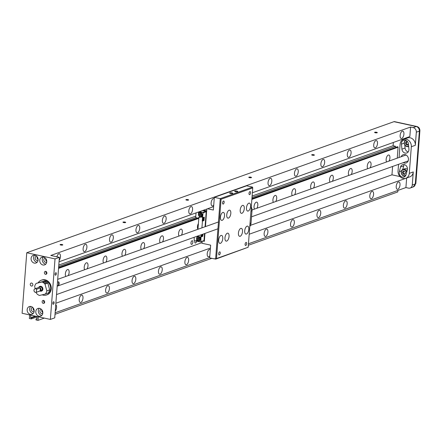 <?xml version="1.0" encoding="UTF-8"?>
<svg xmlns="http://www.w3.org/2000/svg" width="442" height="442" viewBox="0 0 442 442"><rect width="100%" height="100%" fill="white"/><g stroke="black" fill="none" stroke-linecap="round" stroke-linejoin="round"><path stroke-width="0.66" d="M196.607 241.117A1.878 0.884 -77.7 0 1 195.292 243.05A1.878 0.884 -77.7 0 1 194.745 241.547A1.878 0.884 -77.7 0 1 194.894 240.746M190.972 242.896A1.878 0.884 -77.7 0 1 192.314 240.719A1.878 0.884 -77.7 0 1 192.861 242.222A1.878 0.884 -77.7 0 1 191.519 244.393A1.878 0.884 -77.7 0 1 190.972 242.896M375.258 132.755A1.365 0.337 -175.6 0 1 374.584 132.407A1.365 0.337 -175.6 0 1 376.628 132.268A1.365 0.337 -175.6 0 1 377.302 132.617A1.365 0.337 -175.6 0 1 375.258 132.755M312.356 155.208A1.365 0.337 -175.6 0 1 311.682 154.86A1.365 0.337 -175.6 0 1 313.726 154.722A1.365 0.337 -175.6 0 1 314.4 155.07A1.365 0.337 -175.6 0 1 312.356 155.208M249.459 177.662A1.365 0.337 -175.6 0 1 248.78 177.314A1.365 0.337 -175.6 0 1 250.824 177.17A1.365 0.337 -175.6 0 1 251.504 177.518A1.365 0.337 -175.6 0 1 249.459 177.662M186.557 200.11A1.365 0.337 -175.6 0 1 185.883 199.762A1.365 0.337 -175.6 0 1 187.927 199.624A1.365 0.337 -175.6 0 1 188.601 199.972A1.365 0.337 -175.6 0 1 186.557 200.11M123.655 222.564A1.365 0.337 -175.6 0 1 122.981 222.215A1.365 0.337 -175.6 0 1 125.025 222.077A1.365 0.337 -175.6 0 1 125.699 222.425A1.365 0.337 -175.6 0 1 123.655 222.564M60.758 245.017A1.365 0.337 -175.6 0 1 60.079 244.669A1.365 0.337 -175.6 0 1 62.123 244.525A1.365 0.337 -175.6 0 1 62.803 244.879A1.365 0.337 -175.6 0 1 60.758 245.017M42.946 264.99A4.072 3.448 70.4 0 1 39.769 261.261A4.072 3.448 70.4 0 1 41.88 257.222A4.072 3.448 70.4 0 1 43.554 257.122A4.072 3.448 70.4 0 1 46.73 260.857A4.072 3.448 70.4 0 1 44.62 264.896A4.072 3.448 70.4 0 1 42.946 264.99M43.244 257.073A4.072 3.448 -109.6 0 0 42.46 261.15A4.072 3.448 -109.6 0 0 45.46 264.095A4.072 3.448 -109.6 0 0 45.769 264.145M34.305 263.112A4.072 3.448 70.4 0 1 31.128 259.382A4.072 3.448 70.4 0 1 33.238 255.343A4.072 3.448 70.4 0 1 34.912 255.244A4.072 3.448 70.4 0 1 38.089 258.973A4.072 3.448 70.4 0 1 35.979 263.012A4.072 3.448 70.4 0 1 34.305 263.112M34.603 255.194A4.072 3.448 -109.6 0 0 33.819 259.272A4.072 3.448 -109.6 0 0 36.819 262.211A4.072 3.448 -109.6 0 0 37.128 262.266M39.001 316.223A4.072 3.448 70.4 0 1 35.824 312.494A4.072 3.448 70.4 0 1 37.935 308.455A4.072 3.448 70.4 0 1 39.609 308.356A4.072 3.448 70.4 0 1 42.786 312.085A4.072 3.448 70.4 0 1 40.675 316.124A4.072 3.448 70.4 0 1 39.001 316.223M39.299 308.306A4.072 3.448 -109.6 0 0 38.52 312.383A4.072 3.448 -109.6 0 0 41.52 315.328A4.072 3.448 -109.6 0 0 41.824 315.378M30.365 314.345A4.072 3.448 70.4 0 1 27.183 310.61A4.072 3.448 70.4 0 1 29.299 306.571A4.072 3.448 70.4 0 1 30.968 306.477A4.072 3.448 70.4 0 1 34.145 310.207A4.072 3.448 70.4 0 1 32.034 314.245A4.072 3.448 70.4 0 1 30.365 314.345M30.664 306.422A4.072 3.448 -109.6 0 0 29.879 310.499A4.072 3.448 -109.6 0 0 32.879 313.444A4.072 3.448 -109.6 0 0 33.189 313.494M46.029 271.438A1.569 1.326 -109.6 0 0 46.841 273.703M45.52 274.366A1.569 1.326 70.4 0 1 45.753 271.344A1.569 1.326 70.4 0 1 45.52 274.366M43.791 300.488A1.569 1.326 -109.6 0 0 44.603 302.753M43.283 303.416A1.569 1.326 70.4 0 1 43.515 300.394A1.569 1.326 70.4 0 1 43.283 303.416M31.443 286.073A1.569 1.326 70.4 0 1 31.675 283.046A1.569 1.326 70.4 0 1 31.443 286.073M38.272 282.642A7.834 6.63 70.4 0 1 41.255 280.228A7.834 6.63 70.4 0 1 50.637 289.074A7.834 6.63 70.4 0 1 46.52 294.98A7.834 6.63 70.4 0 1 42.183 294.814M41.255 280.228L41.885 280.001A7.834 6.63 70.4 0 1 51.266 288.847A7.834 6.63 70.4 0 1 47.15 294.759L46.52 294.98M52.825 303.245A1.287 0.608 -77.7 0 1 53.742 301.759A1.287 0.608 -77.7 0 1 54.112 302.781A1.287 0.608 -77.7 0 1 53.195 304.267A1.287 0.608 -77.7 0 1 52.825 303.245M55.062 274.195A1.287 0.608 -77.7 0 1 55.979 272.708A1.287 0.608 -77.7 0 1 56.349 273.731A1.287 0.608 -77.7 0 1 55.432 275.217A1.287 0.608 -77.7 0 1 55.062 274.195M209.817 255.89A3.763 1.774 -77.7 0 1 208.298 256.78A3.763 1.774 -77.7 0 1 207.21 253.78A3.763 1.774 -77.7 0 1 209.9 249.432A3.763 1.774 -77.7 0 1 210.298 249.636M396.225 186.309A3.763 1.774 -77.7 0 1 398.911 181.966A3.763 1.774 -77.7 0 1 399.999 184.966A3.763 1.774 -77.7 0 1 397.314 189.314A3.763 1.774 -77.7 0 1 396.225 186.309M369.81 195.74A3.763 1.774 -77.7 0 1 372.495 191.392A3.763 1.774 -77.7 0 1 373.584 194.392A3.763 1.774 -77.7 0 1 370.893 198.74A3.763 1.774 -77.7 0 1 369.81 195.74M343.39 205.171A3.763 1.774 -77.7 0 1 346.075 200.823A3.763 1.774 -77.7 0 1 347.163 203.823A3.763 1.774 -77.7 0 1 344.478 208.171A3.763 1.774 -77.7 0 1 343.39 205.171M316.969 214.602A3.763 1.774 -77.7 0 1 319.66 210.254A3.763 1.774 -77.7 0 1 320.743 213.254A3.763 1.774 -77.7 0 1 318.058 217.602A3.763 1.774 -77.7 0 1 316.969 214.602M290.554 224.033A3.763 1.774 -77.7 0 1 293.239 219.685A3.763 1.774 -77.7 0 1 294.328 222.685A3.763 1.774 -77.7 0 1 291.643 227.033A3.763 1.774 -77.7 0 1 290.554 224.033M264.134 233.459A3.763 1.774 -77.7 0 1 266.824 229.111A3.763 1.774 -77.7 0 1 267.907 232.111A3.763 1.774 -77.7 0 1 265.222 236.459A3.763 1.774 -77.7 0 1 264.134 233.459M184.883 261.752A3.763 1.774 -77.7 0 1 187.568 257.404A3.763 1.774 -77.7 0 1 188.657 260.404A3.763 1.774 -77.7 0 1 185.966 264.752A3.763 1.774 -77.7 0 1 184.883 261.752M158.463 271.178A3.763 1.774 -77.7 0 1 161.148 266.83A3.763 1.774 -77.7 0 1 162.236 269.835A3.763 1.774 -77.7 0 1 159.551 274.178A3.763 1.774 -77.7 0 1 158.463 271.178M132.047 280.609A3.763 1.774 -77.7 0 1 134.733 276.261A3.763 1.774 -77.7 0 1 135.821 279.261A3.763 1.774 -77.7 0 1 133.13 283.609A3.763 1.774 -77.7 0 1 132.047 280.609M105.627 290.04A3.763 1.774 -77.7 0 1 108.312 285.692A3.763 1.774 -77.7 0 1 109.401 288.692A3.763 1.774 -77.7 0 1 106.715 293.04A3.763 1.774 -77.7 0 1 105.627 290.04M79.212 299.472A3.763 1.774 -77.7 0 1 81.897 295.123A3.763 1.774 -77.7 0 1 82.985 298.123A3.763 1.774 -77.7 0 1 80.295 302.472A3.763 1.774 -77.7 0 1 79.212 299.472M55.758 304.665A3.763 1.774 -77.7 0 1 56.565 307.555A3.763 1.774 -77.7 0 1 55.256 311.19M399.076 157.496L400.093 144.28A6.519 5.514 70.4 0 1 403.518 139.368A6.519 5.514 70.4 0 1 411.325 146.727L409.275 173.358A6.519 5.514 70.4 0 1 405.85 178.27A6.519 5.514 70.4 0 1 403.176 178.43A6.519 5.514 70.4 0 1 398.043 170.91L398.546 164.336M213.729 205.049A3.763 1.774 -77.7 0 1 212.21 205.944A3.763 1.774 -77.7 0 1 211.121 202.939A3.763 1.774 -77.7 0 1 213.812 198.596A3.763 1.774 -77.7 0 1 214.21 198.801M400.137 135.473A3.763 1.774 -77.7 0 1 402.822 131.125A3.763 1.774 -77.7 0 1 403.911 134.125A3.763 1.774 -77.7 0 1 401.226 138.473A3.763 1.774 -77.7 0 1 400.137 135.473M373.722 144.904A3.763 1.774 -77.7 0 1 376.407 140.556A3.763 1.774 -77.7 0 1 377.496 143.556A3.763 1.774 -77.7 0 1 374.805 147.904A3.763 1.774 -77.7 0 1 373.722 144.904M347.302 154.335A3.763 1.774 -77.7 0 1 349.987 149.987A3.763 1.774 -77.7 0 1 351.075 152.987A3.763 1.774 -77.7 0 1 348.39 157.335A3.763 1.774 -77.7 0 1 347.302 154.335M320.881 163.761A3.763 1.774 -77.7 0 1 323.572 159.413A3.763 1.774 -77.7 0 1 324.66 162.413A3.763 1.774 -77.7 0 1 321.969 166.761A3.763 1.774 -77.7 0 1 320.881 163.761M294.466 173.192A3.763 1.774 -77.7 0 1 297.151 168.844A3.763 1.774 -77.7 0 1 298.239 171.844A3.763 1.774 -77.7 0 1 295.554 176.192A3.763 1.774 -77.7 0 1 294.466 173.192M268.045 182.623A3.763 1.774 -77.7 0 1 270.736 178.275A3.763 1.774 -77.7 0 1 271.819 181.275A3.763 1.774 -77.7 0 1 269.134 185.623A3.763 1.774 -77.7 0 1 268.045 182.623M188.795 210.911A3.763 1.774 -77.7 0 1 191.48 206.563A3.763 1.774 -77.7 0 1 192.568 209.563A3.763 1.774 -77.7 0 1 189.878 213.911A3.763 1.774 -77.7 0 1 188.795 210.911M162.374 220.343A3.763 1.774 -77.7 0 1 165.059 215.994A3.763 1.774 -77.7 0 1 166.148 218.994A3.763 1.774 -77.7 0 1 163.463 223.343A3.763 1.774 -77.7 0 1 162.374 220.343M135.959 229.774A3.763 1.774 -77.7 0 1 138.644 225.426A3.763 1.774 -77.7 0 1 139.733 228.426A3.763 1.774 -77.7 0 1 137.042 232.774A3.763 1.774 -77.7 0 1 135.959 229.774M109.539 239.199A3.763 1.774 -77.7 0 1 112.224 234.857A3.763 1.774 -77.7 0 1 113.312 237.857A3.763 1.774 -77.7 0 1 110.627 242.199A3.763 1.774 -77.7 0 1 109.539 239.199M83.124 248.631A3.763 1.774 -77.7 0 1 85.809 244.282A3.763 1.774 -77.7 0 1 86.897 247.282A3.763 1.774 -77.7 0 1 84.207 251.631A3.763 1.774 -77.7 0 1 83.124 248.631M56.907 256.796A3.763 1.774 -77.7 0 1 59.388 253.714A3.763 1.774 -77.7 0 1 60.477 256.714A3.763 1.774 -77.7 0 1 59.167 260.355M45.206 257.979A2.254 1.912 -109.6 0 0 45.007 258.034A2.254 1.912 -109.6 0 0 43.835 260.272A2.254 1.912 -109.6 0 0 45.598 262.338A2.254 1.912 -109.6 0 0 46.52 262.283A2.254 1.912 -109.6 0 0 46.714 262.205M45.769 258.576A2.254 1.912 -109.6 0 0 46.769 261.382M36.564 256.1A2.254 1.912 -109.6 0 0 36.366 256.156A2.254 1.912 -109.6 0 0 35.194 258.393A2.254 1.912 -109.6 0 0 36.957 260.46A2.254 1.912 -109.6 0 0 37.885 260.404A2.254 1.912 -109.6 0 0 38.073 260.321M37.128 256.697A2.254 1.912 -109.6 0 0 38.128 259.504M41.261 309.212A2.254 1.912 -109.6 0 0 41.062 309.267A2.254 1.912 -109.6 0 0 39.896 311.505A2.254 1.912 -109.6 0 0 41.653 313.571A2.254 1.912 -109.6 0 0 42.581 313.516A2.254 1.912 -109.6 0 0 42.769 313.433M41.824 309.809A2.254 1.912 -109.6 0 0 42.83 312.616M32.62 307.328A2.254 1.912 -109.6 0 0 32.421 307.389A2.254 1.912 -109.6 0 0 31.255 309.621A2.254 1.912 -109.6 0 0 33.012 311.687A2.254 1.912 -109.6 0 0 33.94 311.638A2.254 1.912 -109.6 0 0 34.128 311.555M33.189 307.93A2.254 1.912 -109.6 0 0 34.189 310.732M401.435 144.131A4.072 3.448 70.4 0 1 401.424 143.341A4.072 3.448 70.4 0 1 403.568 140.269A4.072 3.448 70.4 0 1 408.441 144.086L408.927 149.114A4.072 3.448 70.4 0 1 406.8 152.971A4.072 3.448 70.4 0 1 405.126 153.07A4.072 3.448 70.4 0 1 401.927 149.158L401.435 144.131L404.259 143.12M406.082 174.678A4.072 3.448 70.4 0 1 404.071 176.993A4.072 3.448 70.4 0 1 399.192 172.391A4.072 3.448 70.4 0 1 399.319 171.634L400.557 166.982A4.072 3.448 70.4 0 1 402.568 164.667A4.072 3.448 70.4 0 1 406.281 165.811A4.072 3.448 70.4 0 1 407.32 170.026L406.082 174.678M401.181 156.744A4.387 3.713 70.4 0 1 403.209 154.689A4.387 3.713 70.4 0 1 408.463 159.645A4.387 3.713 70.4 0 1 406.159 162.949A4.387 3.713 70.4 0 1 403.292 162.645M405.469 154.717A4.387 3.713 -109.6 0 0 405.176 155.319M65.841 276.443A3.763 1.774 -77.7 0 1 65.35 273.863A3.763 1.774 -77.7 0 1 68.04 269.515A3.763 1.774 -77.7 0 1 69.123 272.515A3.763 1.774 -77.7 0 1 68.201 275.598M84.709 269.708A3.763 1.774 -77.7 0 1 84.223 267.123A3.763 1.774 -77.7 0 1 86.908 262.78A3.763 1.774 -77.7 0 1 87.997 265.78A3.763 1.774 -77.7 0 1 87.068 268.863M103.583 262.968A3.763 1.774 -77.7 0 1 103.091 260.388A3.763 1.774 -77.7 0 1 105.776 256.04A3.763 1.774 -77.7 0 1 106.865 259.045A3.763 1.774 -77.7 0 1 105.942 262.128M122.451 256.233A3.763 1.774 -77.7 0 1 121.964 253.653A3.763 1.774 -77.7 0 1 124.65 249.305A3.763 1.774 -77.7 0 1 125.738 252.305A3.763 1.774 -77.7 0 1 124.81 255.393M141.318 249.498A3.763 1.774 -77.7 0 1 140.832 246.918A3.763 1.774 -77.7 0 1 143.517 242.57A3.763 1.774 -77.7 0 1 144.606 245.57A3.763 1.774 -77.7 0 1 143.683 248.658M160.192 242.763A3.763 1.774 -77.7 0 1 159.7 240.183A3.763 1.774 -77.7 0 1 162.391 235.835A3.763 1.774 -77.7 0 1 163.474 238.835A3.763 1.774 -77.7 0 1 162.551 241.923M179.06 236.028A3.763 1.774 -77.7 0 1 178.574 233.448A3.763 1.774 -77.7 0 1 181.259 229.1A3.763 1.774 -77.7 0 1 182.347 232.1A3.763 1.774 -77.7 0 1 181.419 235.188M197.933 229.293A3.763 1.774 -77.7 0 1 197.441 226.713A3.763 1.774 -77.7 0 1 198.408 223.553M254.542 209.088A3.763 1.774 -77.7 0 1 254.051 206.502A3.763 1.774 -77.7 0 1 256.741 202.16A3.763 1.774 -77.7 0 1 257.824 205.16A3.763 1.774 -77.7 0 1 256.901 208.243M273.41 202.348A3.763 1.774 -77.7 0 1 272.924 199.767A3.763 1.774 -77.7 0 1 275.609 195.419A3.763 1.774 -77.7 0 1 276.698 198.419A3.763 1.774 -77.7 0 1 275.769 201.508M292.278 195.613A3.763 1.774 -77.7 0 1 291.792 193.032A3.763 1.774 -77.7 0 1 294.477 188.684A3.763 1.774 -77.7 0 1 295.565 191.684A3.763 1.774 -77.7 0 1 294.643 194.773M311.151 188.878A3.763 1.774 -77.7 0 1 310.66 186.297A3.763 1.774 -77.7 0 1 313.35 181.949A3.763 1.774 -77.7 0 1 314.433 184.949A3.763 1.774 -77.7 0 1 313.511 188.038M330.019 182.143A3.763 1.774 -77.7 0 1 329.533 179.562A3.763 1.774 -77.7 0 1 332.218 175.214A3.763 1.774 -77.7 0 1 333.307 178.214A3.763 1.774 -77.7 0 1 332.378 181.303M348.893 175.408A3.763 1.774 -77.7 0 1 348.401 172.828A3.763 1.774 -77.7 0 1 351.086 168.479A3.763 1.774 -77.7 0 1 352.175 171.479A3.763 1.774 -77.7 0 1 351.252 174.562M367.761 168.673A3.763 1.774 -77.7 0 1 367.274 166.093A3.763 1.774 -77.7 0 1 369.96 161.744A3.763 1.774 -77.7 0 1 371.048 164.744A3.763 1.774 -77.7 0 1 370.12 167.827M386.628 161.938A3.763 1.774 -77.7 0 1 386.142 159.358A3.763 1.774 -77.7 0 1 388.827 155.009A3.763 1.774 -77.7 0 1 389.916 158.009A3.763 1.774 -77.7 0 1 388.993 161.092M46.659 260.46A1.569 1.326 70.4 0 1 46.266 259.36M38.018 258.581A1.569 1.326 70.4 0 1 37.625 257.482M42.714 311.693A1.569 1.326 70.4 0 1 42.321 310.593M34.073 309.814A1.569 1.326 70.4 0 1 33.68 308.715M57.482 282.228L58.736 281.781A3.133 2.652 70.4 0 1 58.46 285.41L57.206 285.858M408.668 146.418A3.448 2.917 70.4 0 1 408.391 146.534A3.448 2.917 70.4 0 1 406.977 146.617A3.448 2.917 70.4 0 1 404.342 143.766A3.448 2.917 70.4 0 1 405.596 140.269M407.441 169.374A3.448 2.917 -109.6 0 0 406.104 168.706A3.448 2.917 -109.6 0 0 404.69 168.789L402.988 169.397A3.448 2.917 70.4 0 1 404.402 169.314A3.448 2.917 70.4 0 1 406.889 171.645M405.612 175.756A3.448 2.917 70.4 0 1 405.308 175.888A3.448 2.917 70.4 0 1 403.894 175.971A3.448 2.917 70.4 0 1 401.203 172.811A3.448 2.917 70.4 0 1 402.988 169.397M43.653 281.548C45.554 281.576 46.36 282.129 46.09 283.195C44.338 282.852 43.526 282.305 43.653 281.548L43.46 281.698M408.623 145.959A3.072 2.597 70.4 0 1 406.817 146.319A3.072 2.597 70.4 0 1 404.419 143.49A3.072 2.597 70.4 0 1 406.038 140.451M406.043 174.822A3.072 2.597 70.4 0 1 403.734 175.673A3.072 2.597 70.4 0 1 401.314 172.131A3.072 2.597 70.4 0 1 404.187 169.745A3.072 2.597 70.4 0 1 406.601 172.728M41.349 291.156A2.508 2.122 -109.6 0 0 41.587 291.09A2.508 2.122 -109.6 0 0 42.885 288.604A2.508 2.122 -109.6 0 0 40.929 286.305A2.508 2.122 -109.6 0 0 39.902 286.366A2.508 2.122 -109.6 0 0 39.675 286.466M38.675 287.471A2.492 2.111 70.4 0 1 39.774 286.427A2.492 2.111 70.4 0 1 40.797 286.366A2.492 2.111 70.4 0 1 42.741 288.648A2.492 2.111 70.4 0 1 41.449 291.123A2.492 2.111 70.4 0 1 40.426 291.184A2.492 2.111 70.4 0 1 39.94 291.013M406.96 141.76A1.602 1.359 -109.6 0 0 408.016 144.639M403.877 171.115A1.602 1.359 -109.6 0 0 404.927 173.993M36.377 292.272A1.878 1.591 70.4 0 1 36.227 292.333A1.878 1.591 70.4 0 1 35.454 292.383A1.878 1.591 70.4 0 1 33.99 290.659A1.878 1.591 70.4 0 1 34.962 288.792A1.878 1.591 70.4 0 1 35.736 288.748A1.878 1.591 70.4 0 1 36.609 289.245L40.366 287.908A1.878 1.591 70.4 0 1 40.134 290.93L36.36 292.239A1.851 1.564 70.4 0 1 35.443 292.355A1.851 1.564 70.4 0 1 33.984 290.223A1.851 1.564 70.4 0 1 35.719 288.786A1.851 1.564 70.4 0 1 36.587 289.289L36.609 289.245M34.962 288.792L39.979 287.002A1.878 1.591 70.4 0 1 40.752 286.957A1.878 1.591 70.4 0 1 42.217 288.681A1.878 1.591 70.4 0 1 41.244 290.543L36.227 292.333L36.493 293.339A7.183 6.077 70.4 0 0 39.487 295.46L45.272 294.079A7.183 6.077 70.4 0 0 46.83 290.875L49.659 289.864A7.183 6.077 70.4 0 1 48.106 293.068L45.272 294.079M36.36 292.239L36.587 289.289M40.366 287.908L40.134 290.93M403.043 174.082L402.364 172.358L403.281 170.982L404.878 171.33L405.557 173.054L404.64 174.43L403.043 174.082L404.911 174.021M403.861 173.789L403.181 172.071L403.822 171.104M408.43 144.015L407.723 145.075L406.126 144.727L407.999 144.667M406.944 144.44L406.264 142.716L406.911 141.749M402.364 172.358L403.181 172.071M406.126 144.727L405.447 143.009L406.264 142.716M405.447 143.009L406.364 141.633L407.668 141.915M58.736 281.781L58.46 285.41M35.233 288.698L34.658 286.576A7.183 6.077 70.4 0 1 36.211 283.377L41.996 281.996A7.183 6.077 70.4 0 1 44.996 284.112L46.83 290.875M58.609 267.592L200.569 216.923M251.923 198.591L397.745 146.7L251.907 198.756M41.996 281.996L44.83 280.985L36.211 283.377M44.83 280.985A7.183 6.077 70.4 0 1 47.824 283.101L44.996 284.112M47.824 283.101L49.659 289.864M200.85 216.983L58.598 267.758M407.286 161.22A4.387 3.713 -109.6 0 0 407.889 161.496M404.314 164.584A4.072 3.448 -109.6 0 0 403.701 165.861L402.734 169.501M401.927 149.158L405.071 148.037L404.762 144.882M405.071 148.037A4.072 3.448 -109.6 0 0 408.198 151.932M405.314 140.191A4.072 3.448 -109.6 0 0 404.883 140.932M252.117 196.038L393.037 145.738L395.535 146.28A1.127 0.956 -109.6 0 0 395.982 147.169M395.535 146.28L252.006 197.513M196.767 218.282A1.066 0.901 70.4 0 1 196.32 217.458L196.265 217.447A1.127 0.956 70.4 0 1 196.259 217.409L58.692 266.515M386.352 158.065A3.763 1.774 -77.7 0 1 386.247 158.545M367.484 164.8A3.763 1.774 -77.7 0 1 367.379 165.28M348.611 171.535A3.763 1.774 -77.7 0 1 348.506 172.015M329.743 178.27A3.763 1.774 -77.7 0 1 329.638 178.75M310.875 185.01A3.763 1.774 -77.7 0 1 310.77 185.491M292.002 191.745A3.763 1.774 -77.7 0 1 291.897 192.226M273.134 198.48A3.763 1.774 -77.7 0 1 273.029 198.961M254.26 205.215A3.763 1.774 -77.7 0 1 254.161 205.696M197.651 225.42A3.763 1.774 -77.7 0 1 197.546 225.901M178.783 232.155A3.763 1.774 -77.7 0 1 178.678 232.636M159.916 238.895A3.763 1.774 -77.7 0 1 159.811 239.371M141.042 245.63A3.763 1.774 -77.7 0 1 140.937 246.111M122.174 252.365A3.763 1.774 -77.7 0 1 122.069 252.846M103.301 259.1A3.763 1.774 -77.7 0 1 103.196 259.581M84.433 265.835A3.763 1.774 -77.7 0 1 84.328 266.316M65.565 272.57A3.763 1.774 -77.7 0 1 65.46 273.051M397.745 146.7L398.087 147.203L251.857 199.403M197.966 229.276L198.812 218.337L58.548 268.404M58.808 265.04L195.795 216.144M398.087 147.203L397.248 158.148M30.818 315.163L30.614 317.776L35.238 316.129M30.614 317.776L31.426 317.953L31.354 318.925L29.354 318.489L29.631 314.908M36.051 316.306L31.426 317.953M38.272 316.787L37.995 320.367L35.995 319.936L36.073 318.964L36.879 319.141L37.084 316.527M36.918 318.665L36.073 318.964M37.056 316.886L31.354 318.925M37.995 320.367L44.333 318.107M55.018 314.295L211.806 258.327M248.327 245.293L397.783 191.944L397.899 190.425M50.371 319.422L22.1 313.267L26.758 252.747L55.029 258.901L50.371 319.422L54.742 317.859L59.399 257.338L50.786 255.465L410.574 127.036L413.193 127.611A3.978 3.365 70.4 0 1 416.325 132.197L415.32 145.302A6.519 5.514 -109.6 0 0 407.513 137.943L403.518 139.368M405.85 178.27L409.844 176.844A6.519 5.514 -109.6 0 0 413.27 171.932L412.259 185.032A3.978 3.365 70.4 0 1 410.17 188.038A3.978 3.365 70.4 0 1 408.535 188.132L405.916 187.563L406.651 178.027L249.178 234.238M56.537 294.56L202.055 242.619M250.487 225.332L391.96 174.833L392.606 166.457M210.42 248.072L55.869 303.24M400.043 176.59L391.96 174.833M59.057 261.78L213.608 206.613M252.371 192.778L409.839 136.572L410.574 127.036M393.104 145.75L393.352 142.457M413.193 127.611L416.226 126.528L393.955 121.677A3.978 1.878 -77.7 0 1 394.502 121.633L416.778 126.478C418.817 127.058 419.856 128.456 419.9 130.672A3.978 0.989 4.4 0 1 419.364 131.114A3.978 3.365 -109.6 0 0 416.226 126.528A3.978 1.878 -77.7 0 1 416.778 126.478M393.955 121.677L26.758 252.747M405.916 187.563L248.448 243.769M209.685 257.603L55.134 312.77M55.029 258.901L59.399 257.338M245.763 245.465A1.569 0.74 -77.7 0 1 245.542 245.481A1.569 0.74 -77.7 0 1 245.117 244.012A1.569 0.74 -77.7 0 1 245.995 242.437A1.569 0.74 -77.7 0 1 246.211 242.42A1.569 0.74 -77.7 0 1 246.642 243.885A1.569 0.74 -77.7 0 1 245.763 245.465M219.343 254.89A1.569 0.74 -77.7 0 1 219.127 254.912A1.569 0.74 -77.7 0 1 218.696 253.443A1.569 0.74 -77.7 0 1 219.575 251.868A1.569 0.74 -77.7 0 1 219.796 251.846A1.569 0.74 -77.7 0 1 220.221 253.316A1.569 0.74 -77.7 0 1 219.343 254.89M223.254 204.055A1.569 0.74 -77.7 0 1 223.039 204.071A1.569 0.74 -77.7 0 1 222.608 202.602A1.569 0.74 -77.7 0 1 223.486 201.027A1.569 0.74 -77.7 0 1 223.707 201.011A1.569 0.74 -77.7 0 1 224.133 202.48A1.569 0.74 -77.7 0 1 223.254 204.055M249.675 194.624A1.569 0.74 -77.7 0 1 249.454 194.64A1.569 0.74 -77.7 0 1 249.028 193.176A1.569 0.74 -77.7 0 1 249.907 191.596A1.569 0.74 -77.7 0 1 250.122 191.579A1.569 0.74 -77.7 0 1 250.553 193.049A1.569 0.74 -77.7 0 1 249.675 194.624M220.414 243.327A4.072 1.923 -77.7 0 1 219.851 243.371A4.072 1.923 -77.7 0 1 218.74 239.553A4.072 1.923 -77.7 0 1 221.022 235.459A4.072 1.923 -77.7 0 1 221.586 235.415A4.072 1.923 -77.7 0 1 222.702 239.232A4.072 1.923 -77.7 0 1 220.414 243.327M226.707 241.083A4.072 1.923 -77.7 0 1 226.144 241.128A4.072 1.923 -77.7 0 1 225.028 237.31A4.072 1.923 -77.7 0 1 227.31 233.216A4.072 1.923 -77.7 0 1 227.879 233.166A4.072 1.923 -77.7 0 1 228.989 236.984A4.072 1.923 -77.7 0 1 226.707 241.083M222.188 220.326A4.072 1.923 -77.7 0 1 221.624 220.376A4.072 1.923 -77.7 0 1 220.508 216.558A4.072 1.923 -77.7 0 1 222.79 212.458A4.072 1.923 -77.7 0 1 223.354 212.414A4.072 1.923 -77.7 0 1 224.47 216.232A4.072 1.923 -77.7 0 1 222.188 220.326M228.475 218.083A4.072 1.923 -77.7 0 1 227.912 218.127A4.072 1.923 -77.7 0 1 226.801 214.309A4.072 1.923 -77.7 0 1 229.083 210.215A4.072 1.923 -77.7 0 1 229.647 210.171A4.072 1.923 -77.7 0 1 230.757 213.989A4.072 1.923 -77.7 0 1 228.475 218.083M240.166 236.277A4.072 1.923 -77.7 0 1 239.603 236.321A4.072 1.923 -77.7 0 1 238.492 232.503A4.072 1.923 -77.7 0 1 240.774 228.409A4.072 1.923 -77.7 0 1 241.338 228.365A4.072 1.923 -77.7 0 1 242.448 232.183A4.072 1.923 -77.7 0 1 240.166 236.277M246.459 234.033A4.072 1.923 -77.7 0 1 245.896 234.078A4.072 1.923 -77.7 0 1 244.78 230.26A4.072 1.923 -77.7 0 1 247.061 226.166A4.072 1.923 -77.7 0 1 247.625 226.116A4.072 1.923 -77.7 0 1 248.741 229.934A4.072 1.923 -77.7 0 1 246.459 234.033M241.94 213.276A4.072 1.923 -77.7 0 1 241.371 213.326A4.072 1.923 -77.7 0 1 240.26 209.508A4.072 1.923 -77.7 0 1 242.542 205.408A4.072 1.923 -77.7 0 1 243.106 205.364A4.072 1.923 -77.7 0 1 244.222 209.182A4.072 1.923 -77.7 0 1 241.94 213.276M248.227 211.033A4.072 1.923 -77.7 0 1 247.664 211.077A4.072 1.923 -77.7 0 1 246.548 207.259A4.072 1.923 -77.7 0 1 248.835 203.165A4.072 1.923 -77.7 0 1 249.398 203.121A4.072 1.923 -77.7 0 1 250.509 206.939A4.072 1.923 -77.7 0 1 248.227 211.033M232.547 193.469A1.569 0.387 -175.6 0 1 230.774 193.524A1.569 0.387 -175.6 0 1 229.636 193.055A1.569 0.387 -175.6 0 1 229.846 192.883A1.569 0.387 -175.6 0 1 231.619 192.834A1.569 0.387 -175.6 0 1 232.757 193.298A1.569 0.387 -175.6 0 1 232.547 193.469M237.581 191.673A1.569 0.387 -175.6 0 1 235.807 191.729A1.569 0.387 -175.6 0 1 234.669 191.259A1.569 0.387 -175.6 0 1 234.879 191.088A1.569 0.387 -175.6 0 1 236.652 191.038A1.569 0.387 -175.6 0 1 237.79 191.502A1.569 0.387 -175.6 0 1 237.581 191.673M201.751 235.835L201.723 235.846A1.63 1.381 -109.6 0 0 202.607 234.277M202.303 234.387A1.63 1.381 70.4 0 1 201.729 235.801M202.983 219.878L202.95 219.889A1.63 1.381 -109.6 0 0 203.491 217.425M203.193 217.53A1.63 1.381 70.4 0 1 202.955 219.845M202.049 234.475A1.442 1.221 70.4 0 1 201.751 235.475M203.105 217.889A1.442 1.221 70.4 0 1 202.977 219.525M202.276 214.685A1.878 1.591 -109.6 0 0 200.795 212.84A1.878 1.591 -109.6 0 0 200.022 212.884L199.464 213.083C198.022 214.353 198.176 215.552 199.939 216.674L200.729 216.624A1.878 1.591 70.4 0 1 199.955 216.668A1.878 1.591 70.4 0 1 198.491 214.95A1.878 1.591 70.4 0 1 199.464 213.083A1.878 1.591 70.4 0 1 200.237 213.038A1.878 1.591 70.4 0 1 201.701 214.762A1.878 1.591 70.4 0 1 200.729 216.624L201.287 216.425A1.878 1.591 -109.6 0 0 202.226 215.32M200.43 238.652A1.878 1.591 -109.6 0 0 198.95 236.807A1.878 1.591 -109.6 0 0 198.182 236.851L197.618 237.05C196.176 238.321 196.336 239.52 198.093 240.636L198.883 240.592A1.878 1.591 70.4 0 1 198.11 240.636A1.878 1.591 70.4 0 1 196.646 238.918A1.878 1.591 70.4 0 1 197.618 237.05A1.878 1.591 70.4 0 1 198.392 237.006A1.878 1.591 70.4 0 1 199.856 238.73A1.878 1.591 70.4 0 1 198.883 240.592L199.441 240.393A1.878 1.591 -109.6 0 0 200.381 239.282M198.331 239.061L198.977 239.205L199.005 238.84L198.359 238.702L198.414 237.973L198.093 237.901L198.033 238.63L197.386 238.487L197.359 238.851L198.005 238.989L197.95 239.719L198.276 239.791L198.331 239.061L198.994 239.028M198.392 237.967L198.033 238.63M197.69 238.553L198.32 238.879L198.287 239.614M200.176 215.094L200.823 215.237L200.85 214.873L200.204 214.735L200.259 214.005L199.933 213.934L199.878 214.663L199.232 214.519L199.204 214.884L199.85 215.027L199.795 215.751L200.121 215.823L200.176 215.094L200.839 215.061M200.237 214L199.878 214.663M199.53 214.585L200.165 214.911L200.132 215.646M197.359 238.851L197.673 238.741M198.005 238.989L198.32 238.879M197.95 239.719L198.265 239.608M199.204 214.884L199.519 214.773M199.85 215.027L200.165 214.911M199.795 215.751L200.11 215.641M199.386 211.69L202.801 212.436L203.077 212.84L202.226 221.05L202.878 220.818L203.132 217.552M201.171 234.79L201.016 236.785L201.668 236.553L201.823 234.558M197.839 236.597A2.193 1.856 -109.6 0 0 196.972 237.525M199.287 240.951L196.646 240.376L196.723 239.337M198.696 213.735L198.817 212.171M200.265 216.707A2.193 1.856 -109.6 0 0 200.386 216.735L202.077 217.249L202.314 214.166L201.331 212.718L198.574 212.121L198.408 214.298A2.193 1.856 -109.6 0 0 198.679 215.63M202.088 217.11L200.386 216.735M198.812 218.337L198.513 217.9M196.392 240.465L199.149 241.067L200.32 240.089L200.558 237.006L198.613 236.581A2.193 1.856 -109.6 0 0 197.712 236.636A2.193 1.856 -109.6 0 0 196.563 238.288L196.646 240.376M198.812 215.862A2.193 1.856 -109.6 0 0 200.132 216.829M201.016 236.785L200.856 241.697L200.53 241.967L194.22 240.597L194.165 237.288M202.701 217.707L204.292 217.138L204.033 220.525L202.442 221.094L201.922 227.868M202.922 220.287L204.033 220.525M201.712 236.022L202.823 236.266L201.232 236.829M202.983 234.144L202.823 236.266M200.856 241.697L204 240.575L200.53 241.967M205.066 226.746L206.221 211.718L203.077 212.84M206.221 211.718L205.944 211.315L202.53 210.569M202.801 212.436L205.944 211.315M196.259 217.409L195.707 217.293L196.044 212.884M204 240.575L204.541 233.586M203.176 210.342L206.696 210.801M203.033 241.078L203.839 241.255L204.309 240.862L204.878 233.464M205.403 226.624L206.563 211.569L206.165 210.994M204.37 241.061L203.839 241.255M250.957 211.132L251.995 210.762A6.906 5.845 -109.6 0 0 251.288 206.856M251.995 210.762L251.05 223.061L250.012 223.431M249.774 226.531A6.906 5.845 -109.6 0 0 251.05 223.061M203.917 241.227L204.348 241.321L204.309 240.862M206.563 211.569L205.48 226.597M202.149 241.393L202.005 243.271L210.646 245.15L209.668 257.863L214.525 258.918L214.818 258.675L215.608 259.156L220.265 198.629L252.564 187.104L246.625 185.811L214.326 197.336L220.265 198.629L221.072 199.243L216.508 258.553L215.608 259.156L248.177 247.249L252.741 187.938L221.072 199.243M214.525 258.918L214.895 258.785M204.955 233.437L204.386 240.835M206.834 209.033L206.641 211.541M214.326 197.336L213.348 210.049L207.536 208.784M216.508 258.553L248.177 247.249M252.564 187.104L252.741 187.938M399.319 171.634L401.452 170.872M403.701 165.861L400.557 166.982M419.9 130.672L415.834 183.507A3.978 0.989 -175.6 0 1 415.298 183.949L419.364 131.114L416.325 132.197M415.834 183.507L413.204 186.949A3.978 3.365 -109.6 0 0 415.298 183.949L412.259 185.032M415.32 145.302L411.325 146.727M409.275 173.358L413.27 171.932M200.154 213.199A1.74 1.475 70.4 0 1 199.9 216.563A1.74 1.475 70.4 0 1 200.154 213.199M198.314 237.161A1.74 1.475 70.4 0 1 198.055 240.531A1.74 1.475 70.4 0 1 198.314 237.161M57.178 286.189L217.939 228.801M251.531 216.812L408.181 160.899M408.668 146.435L408.391 146.534M405.59 175.783L405.308 175.888M41.449 291.123L41.791 291.002M39.774 286.427L40.117 286.305M57.709 279.344L218.47 221.961M252.017 209.989L406.076 154.993M413.204 186.949L410.17 188.038"/></g></svg>
